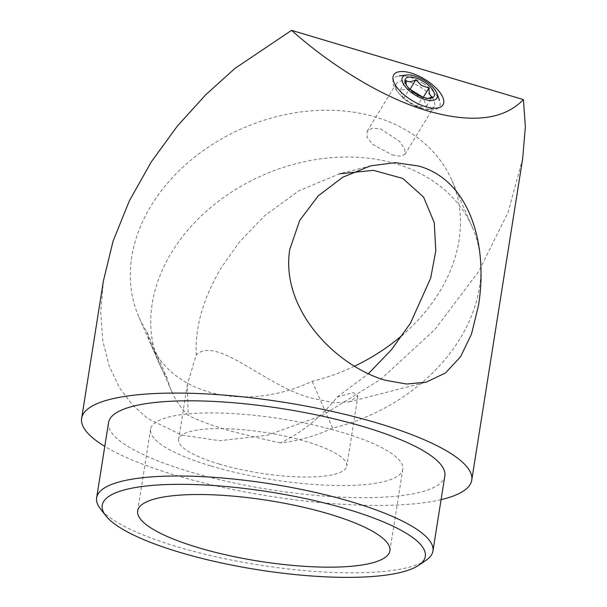 <?xml version="1.0" encoding="UTF-8"?>
<svg xmlns="http://www.w3.org/2000/svg" width="607" height="607" viewBox="0 0 607 607"><rect width="100%" height="100%" fill="white"/><g stroke="black" fill="none" stroke-linecap="round" stroke-linejoin="round"><path stroke-width="0.46" stroke-dasharray="3.04 2.28" d="M420.871 107.97A22.118 9.5 31.4 0 0 429.468 109.025A22.118 9.5 31.4 0 0 434.096 106.559A22.118 9.5 31.4 0 0 428.754 93.584A22.118 9.5 31.4 0 0 409.558 82.097A22.118 9.5 31.4 0 0 396.333 83.516A22.118 9.5 31.4 0 0 396.25 88.759A22.118 9.5 31.4 0 0 420.871 107.97M392.228 154.906L400.468 156.249L404.968 154.299L404.694 148.92L399.611 141.37L380.923 129.033L372.357 128.221L367.205 131.256L367.106 137.243L372.523 144.269L392.228 154.906M167.395 378.745A170.757 131.446 -23.6 0 1 159.368 363.889A170.757 131.446 -23.6 0 1 263.195 175.066A170.757 131.446 -23.6 0 1 472.299 227.132A170.757 131.446 -23.6 0 1 332.598 428.087A127.682 98.288 -23.6 0 1 280.502 442.875C301.945 432.556 320.875 417.259 337.31 396.986L353.403 392.6L357.918 395.855L349.313 401.857L334.457 402.76L313.235 398.533C266.739 387.615 217.177 335.049 196.236 354.852L187.381 384.33L188.162 415.294A127.682 98.288 -23.6 0 1 171.614 391.265A127.682 98.288 -23.6 0 1 167.395 378.745L146.94 331.946A170.757 131.446 -23.6 0 1 138.92 317.089A170.757 131.446 -23.6 0 1 242.747 128.267A170.757 131.446 -23.6 0 1 451.843 180.332A170.757 131.446 -23.6 0 1 403.033 334.563M337.31 396.986L368.297 373.791M370.74 165.802L339.457 173.814L298.72 190.894L264.629 215.72L239.249 242.246L221.767 266.913C203.345 297.688 194.839 326.998 196.236 354.852M522.68 158.564L508.082 212.374L478.726 271.405L434.938 329.487L380.65 379.367L322.469 415.355L267.209 435.325L219.613 440.72L181.675 435.06L147.698 418.466L132.478 404.96L119.404 387.577L109.26 366.196L102.826 340.967L100.724 312.317L103.402 280.973M441.077 499.652A197.487 47.513 9 0 1 175.317 475.213A197.487 47.513 9 0 1 104.783 446.388M426.099 560.246A170.248 40.957 9 0 1 177.396 546.808A170.248 40.957 9 0 1 100.299 508.643M108.547 422.609A170.248 40.957 -171 0 0 189.301 471.624A170.248 40.957 -171 0 0 444.848 475.873M211.153 466.032A127.682 30.714 -171 0 0 402.805 469.211A127.682 30.714 -171 0 0 342.242 432.45A127.682 30.714 -171 0 0 150.582 429.263A127.682 30.714 -171 0 0 211.153 466.032M219.013 464.014A85.124 20.479 -171 0 0 346.787 466.138A85.124 20.479 -171 0 0 306.406 441.623A85.124 20.479 -171 0 0 178.64 439.506A85.124 20.479 -171 0 0 219.013 464.014M280.502 442.875C260.767 438.679 242.11 434.157 224.514 429.316C207.321 423.769 195.204 419.096 188.162 415.294M354.389 366.249A170.757 131.446 -23.6 0 1 312.15 381.279A127.682 98.288 -23.6 0 1 208.102 391.758A127.682 98.288 -23.6 0 1 151.158 344.465A127.682 98.288 -23.6 0 1 146.94 331.946M332.598 428.087L312.15 381.279M405.393 83.136L406.728 86.543L414.869 94.935L426.653 98.698L430.287 98.326M423.125 83.409A26.807 11.518 -148.6 0 1 439.521 100.481A26.807 11.518 -148.6 0 1 409.945 102.34A26.807 11.518 -148.6 0 1 399.254 75.913A26.807 11.518 -148.6 0 1 423.125 83.409M409.854 89.221L400.263 89.836L403.526 98.668L416.645 106.878L426.501 106.248L422.768 97.12M400.263 89.836L405.984 80.45M403.526 98.668L409.255 89.29M416.645 106.878L422.373 97.492M426.501 106.248L432.23 96.862M404.968 154.299L434.096 106.559M349.313 401.857L426.175 382.167M402.805 469.211L389.884 550.815M357.918 395.855L346.787 466.138M171.614 391.265L151.158 344.465M429.468 109.025L436.941 108.099M396.25 88.759L393.655 81.695M187.381 384.33L178.64 439.506M150.582 429.263L137.66 510.866M472.299 227.132L451.843 180.332M159.368 363.889L138.92 317.089M367.205 131.256L396.333 83.516"/><path stroke-width="0.91" d="M368.297 373.791L391.454 349.731L410.423 323.258L430.651 278.211L435.788 250.949L434.278 222.761L423.618 197.131L402.79 178.443L373.381 170.324L339.457 173.814M384.899 380.179L406.629 384.026L426.175 382.167L445.538 372.941L460.569 356.734L471.487 334.1L478.415 305.837C488.21 247.246 471.275 180.954 418.815 166.052L395.294 162.661L370.74 165.802L342.705 177.252L318.205 195.886L299.699 220.455L289.759 249.492C280.343 308.022 333.911 364.853 384.899 380.179M104.783 446.388A197.487 47.513 9 0 1 81.641 418.344L103.402 280.973L113.084 241.108L129.405 200.75L151.302 161.879L177.282 126.165L205.705 94.791L235.015 68.363L291.557 30.35C333.85 68.03 385.961 98.88 427.548 110.884C471.95 123.57 503.909 119.814 523.424 99.601L525.359 126.84L522.68 158.564L471.745 480.129A197.487 47.513 9 0 1 441.077 499.652M81.641 418.344A197.487 47.513 9 0 1 378.07 423.269A197.487 47.513 9 0 1 471.745 480.129M105.755 515.692L100.299 508.643A170.248 40.957 9 0 1 96.642 497.786A170.248 40.957 9 0 1 352.181 502.027A170.248 40.957 9 0 1 432.935 551.05A170.248 40.957 9 0 1 426.099 560.246L418.731 565.261A163.541 39.341 -171 0 0 347.728 509.334A163.541 39.341 -171 0 0 170.043 484.447A163.541 39.341 -171 0 0 105.755 515.692A163.541 39.341 -171 0 0 179.816 552.355A163.541 39.341 -171 0 0 418.731 565.261M432.935 551.05L444.848 475.873A170.248 40.957 -171 0 0 364.086 426.85A170.248 40.957 -171 0 0 108.547 422.609L96.642 497.786M198.223 547.635A127.682 30.714 -171 0 0 389.884 550.815A127.682 30.714 -171 0 0 329.313 514.053A127.682 30.714 -171 0 0 137.66 510.866A127.682 30.714 -171 0 0 198.223 547.635M411 73.015A28.817 12.383 -148.6 0 1 439.969 92.514A28.817 12.383 -148.6 0 1 436.941 108.099A28.817 12.383 -148.6 0 1 425.735 106.726A28.817 12.383 -148.6 0 1 393.655 81.695A28.817 12.383 -148.6 0 1 411 73.015M291.557 30.35L523.424 99.601M403.033 334.563A170.757 131.446 -23.6 0 1 354.389 366.249M428.405 98.349L432.23 96.862C429.923 95.952 428.83 93.008 428.959 88.03L421.463 85.466L415.841 79.821C411.356 82.044 408.071 82.249 405.984 80.45L406.166 84.229M423.807 81.786A16.753 7.201 31.4 0 0 409.353 77.059A16.753 7.201 31.4 0 0 405.393 83.136A16.753 7.201 31.4 0 0 415.567 93.622A16.753 7.201 31.4 0 0 430.287 98.326A16.753 7.201 31.4 0 0 423.807 81.786M414.748 94.806A20.107 8.635 31.4 0 0 436.926 93.41A20.107 8.635 31.4 0 0 424.627 80.61A20.107 8.635 31.4 0 0 406.728 74.987A20.107 8.635 31.4 0 0 414.748 94.806M422.768 97.12L409.854 89.221M423.307 97.295L428.959 88.03M410.12 89.206L415.841 79.821M436.926 93.41L439.521 100.481M406.728 74.987L399.254 75.913"/></g></svg>
